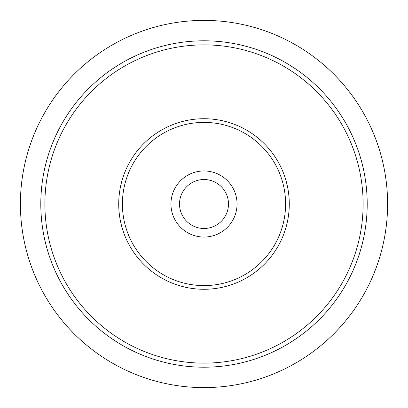 <?xml version="1.0" encoding="UTF-8"?>
<svg xmlns="http://www.w3.org/2000/svg" width="408" height="408" viewBox="0 0 408 408"><rect width="100%" height="100%" fill="white"/><g stroke="black" fill="none" stroke-linecap="round" stroke-linejoin="round"><path stroke-width="0.61" d="M387.6 204A183.6 183.6 0 0 0 204 20.4A183.6 183.6 0 0 0 20.4 204A183.6 183.6 0 0 0 204 387.6A183.6 183.6 0 0 0 387.6 204M367.2 204A163.2 163.2 0 0 0 204 40.8A163.2 163.2 0 0 0 40.8 204A163.2 163.2 0 0 0 204 367.2A163.2 163.2 0 0 0 367.2 204M44.88 204A159.12 159.12 0 0 0 204 363.12A159.12 159.12 0 0 0 363.12 204A159.12 159.12 0 0 0 204 44.88A159.12 159.12 0 0 0 44.88 204M118.728 204A85.272 85.272 0 0 0 204 289.272A85.272 85.272 0 0 0 289.272 204A85.272 85.272 0 0 0 204 118.728A85.272 85.272 0 0 0 118.728 204M285.6 204A81.6 81.6 0 0 0 204 122.4A81.6 81.6 0 0 0 122.4 204A81.6 81.6 0 0 0 204 285.6A81.6 81.6 0 0 0 285.6 204M170.952 204A33.048 33.048 0 0 0 204 237.048A33.048 33.048 0 0 0 237.048 204A33.048 33.048 0 0 0 204 170.952A33.048 33.048 0 0 0 170.952 204M179.52 204A24.48 24.48 0 0 0 204 228.48A24.48 24.48 0 0 0 228.48 204A24.48 24.48 0 0 0 204 179.52A24.48 24.48 0 0 0 179.52 204"/></g></svg>
